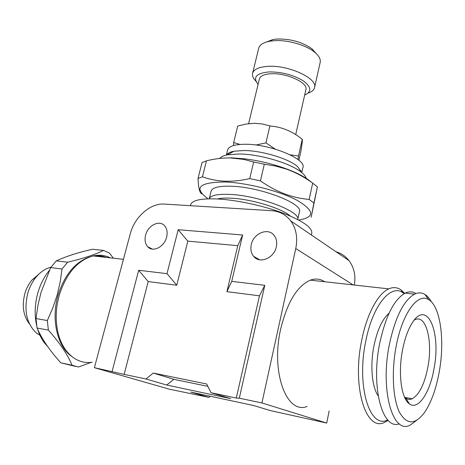 <?xml version="1.0" encoding="UTF-8"?>
<svg xmlns="http://www.w3.org/2000/svg" width="465" height="465" viewBox="0 0 465 465"><rect width="100%" height="100%" fill="white"/><g stroke="black" fill="none" stroke-linecap="round" stroke-linejoin="round"><path stroke-width="0.7" d="M190.563 205.106L190.731 204.455C192.545 200.124 201.548 198.299 217.742 198.985C236.784 200.014 263.196 205.687 282.842 213.022C303.157 221.015 312.782 227.844 311.724 233.5L311.405 234.994M166.639 237.08C164.447 246.845 152.927 252.681 147.783 246.799C145.173 243.875 144.441 240.01 145.58 235.209C147.812 225.479 159.385 219.608 164.558 225.746C167.022 228.617 167.714 232.395 166.639 237.08M276.32 246.828C274.187 258.232 259.499 264.219 253.588 256.314C251.071 253.111 250.298 249.211 251.269 244.602C253.46 233.232 268.259 227.199 274.193 235.488C276.518 238.603 277.227 242.381 276.32 246.828M324.704 281.744C320.309 278.837 315.532 278.303 310.37 280.145C297.216 285.923 287.341 302.105 280.75 328.697C270.549 372.099 286.626 414.838 307.138 406.457M404.678 293.369L400.824 289.765C397.116 287.26 393.088 286.969 388.746 288.881C378.028 293.45 366.664 314.317 361.578 340.897C351.9 387.2 366.019 431.979 384.509 422.4L388.199 420.395M110.321 257.854C104.962 255.227 99.231 254.593 93.116 255.942C77.614 260.295 66.321 273.403 59.224 295.269L57.433 303.07C55.87 312.056 55.817 320.728 57.282 329.092C61.066 351.383 76.429 365.008 92.21 362.183M404.12 293.677L402.975 292.816C390.844 283.435 372.413 305.522 365.612 341.967C356.341 386.601 369.971 429.619 387.734 419.912M389.083 313.16C382.311 319.025 377.243 330.063 373.872 346.274C370.024 365.781 371.988 387.211 378.19 395.843M71.558 356.335C57.247 346.431 50.941 319.217 58.061 295.211C64.536 274.937 74.952 262.231 89.292 257.099M94.035 256.041C98.255 255.506 102.288 255.953 106.136 257.389M75.458 366.391L60.857 362.845L72.04 365.223C67.669 354.615 59.776 342.903 48.366 330.098L37.049 328.011L35.997 318.548L47.325 320.542L52.836 307.877L57.183 294.961L60.229 281.86L62.008 269.008L67.634 262.219C83.305 258.482 95.278 254.547 103.55 250.42L109.449 253.123L113.396 258.197M62.008 269.008L50.685 267.578L40.996 292.514L37.915 305.441L35.997 318.548M50.685 267.578L56.329 260.865L67.634 262.219M103.55 250.42L92.407 249.246C77.882 252.565 65.856 256.442 56.329 260.865M416.588 420.389L410.095 425.144C392.954 434.775 380.068 390.972 389.182 345.454C395.058 317.549 403.504 300.442 414.518 294.136C418.233 292.369 421.697 292.473 424.917 294.444C427.364 295.978 429.544 298.472 431.456 301.925M399.284 423.836C382.55 430.317 370.768 387.432 379.574 344.001C385.502 316.293 394.053 299.326 405.236 293.09C409.078 291.311 412.653 291.456 415.972 293.525M395.982 347.256C402.016 313.41 417.954 292.107 428.742 299.698C440.361 306.359 444.935 339.915 439.379 371.035C436.344 388.234 431.491 401.911 424.818 412.066C415.251 425.086 406.765 425.091 399.359 412.077C392.896 398.714 391.396 371.907 395.982 347.256M36.665 325.622C34.317 314.974 34.736 303.976 37.921 292.636C40.461 284.045 44.262 276.646 49.337 270.438M434.107 368.141C430.16 392.338 418.268 410.676 409.403 403.887C401.44 398.836 397.953 373.924 402.382 350.761C404.585 339.165 407.834 329.941 412.124 323.076C427.015 298.733 441.221 331.632 434.107 368.141M414.222 320.135L414.885 319.781C425.981 313.875 432.898 340.525 427.986 366.536C424.667 383.799 419.407 394.547 412.211 398.778C409.938 399.772 407.793 399.557 405.776 398.127L404.411 396.912M39.944 335.317L36.206 332.841C26.499 323.466 23.715 310.19 27.854 293.026C29.737 286.707 32.602 281.273 36.439 276.721C40.81 271.676 45.646 268.508 50.947 267.224M29.458 323.896C23.279 315.834 21.75 305.685 24.883 293.45C26.435 288.259 28.795 283.79 31.969 280.035L38.682 274.315M211.052 191.435L211.186 190.912C212.644 187.412 219.399 185.855 231.46 186.232C260.778 187.017 304.22 204.001 299.35 212.075L297.734 219.422M297.722 219.503C300.942 211.523 258.098 195.364 229.489 194.387C217.417 193.922 210.668 195.381 209.238 198.758L209.221 198.817M290.189 215.963C281.953 208.349 251.28 199.02 231.169 198.183C225.356 197.887 220.799 198.148 217.51 198.974M298.728 220.032C314.886 217.382 314.596 210.941 297.862 200.711C280.709 191.342 247.735 182.826 225.124 181.984C198.851 182.222 193.173 187.843 208.088 198.846M202.444 176.822C209.314 179.327 216.76 180.792 224.781 181.205C232.756 181.472 241.073 180.6 249.722 178.595L253.663 161.994L243.788 159.414L230.466 157.931C222.427 157.844 214.423 158.815 206.46 160.844L202.031 162.605L198.038 178.421L202.444 176.822L206.46 160.844M202.124 193.917C199.752 193.446 198.392 188.284 198.038 178.421M301.768 172.596L302.843 167.755C307.243 159.408 270.618 144.028 245.45 144.26C235.017 144.295 229.088 146.115 227.676 149.707L227.548 150.242M228.193 153.34L228.722 154.194M306.348 178.862C306.005 176.938 304.465 174.834 301.733 172.567L297.53 166.505C288.527 158.6 261.83 150.567 243.945 150.509L233.936 151.235C230.041 152.026 227.565 153.287 226.525 155.031M301.733 172.567C291.363 163.494 260.063 154.101 239.272 153.979L227.676 154.787C223.706 155.566 221.038 156.786 219.666 158.443M316.293 53.655L312.009 48.877C302.209 42.001 290.503 38.723 276.884 39.031L273.013 39.513L266.061 42.141M314.607 87.286L320.1 62.769C320.972 59.415 319.071 55.823 314.392 51.999C305.703 44.861 287.161 39.647 274.065 40.705L269.63 41.251C263.469 42.472 259.848 44.739 258.761 48.04L258.61 48.651M308.103 93.134C311.631 91.919 313.753 90.169 314.468 87.891C318.513 78.852 288.893 64.809 267.916 66.361C259.144 66.948 254.059 69.175 252.658 73.052C251.96 75.557 253.041 78.248 255.89 81.113M304.68 95.052C311.963 91.768 311.48 87.031 303.232 80.84C293.171 74.842 281.767 71.866 269.02 71.918C256.174 73.232 252.536 77.37 258.104 84.322M295.711 134.618L305.854 89.855C308.836 83.113 286.702 72.703 271.002 73.761C264.37 74.162 260.522 75.812 259.458 78.719L259.354 79.143M298.902 160.28L300.826 151.671C302.064 144.226 302.535 140.105 302.238 139.302C292.502 131.345 281.726 126.893 269.909 125.951L262.248 123.963L254.268 123.272L245.973 124.056L237.714 126.062L233.68 142.557L240.033 144.429M233.575 145.516L233.68 142.557M300.355 170.579L300.884 170.231M290.143 154.816L298.495 155.984L297.943 159.512M255.948 145.022L265.934 142.865L275.187 149.102M269.909 125.951L265.934 142.865M302.238 139.302L298.495 155.984M313.904 202.99L311.161 217.219L317.403 186.849L313.904 202.99L309.132 199.409L312.689 183.134C304.418 177.084 295.566 172.376 286.144 169.01L275.35 165.999L264.312 164.221L260.423 180.85L249.722 178.595M317.403 186.849L312.689 183.134M264.312 164.221L253.663 161.994M311.376 182.199C306.092 177.531 297.571 173.015 285.812 168.65C272.688 163.936 259.092 160.669 245.026 158.861L231.029 157.798M260.423 180.85C275.948 191.83 292.189 198.02 309.132 199.409M47.407 346.169C43.088 341.891 39.845 336.288 37.665 329.36M37.049 328.011C42.077 339.328 50.011 350.941 60.857 362.845M407.881 401.469L407.398 401.987M91.361 362.299L78.411 367.019L72.04 365.223M48.366 330.098L47.325 320.542M405.695 397.569L405.05 398.296M211.017 392.704L230.692 398.627L166.708 385.043L173.817 379.318L153.27 373.064L145.987 378.992L124.143 374.383L148.201 281.581L176.758 285.237L187.819 241.137L237.778 245.665L226.92 291.654L259.458 295.816L236.301 398.034L211.017 392.704L206.698 383.991L153.27 373.064M173.817 379.318L207.861 386.339M166.708 385.043L145.987 378.992M329.139 410.99L326.721 423.069L270.531 410.624L253.53 405.503L190.848 392.1L208.884 397.372L210.296 396.261M124.143 374.383L94.389 367.687L169.33 389.188L208.884 397.372M94.389 367.687L130.264 233.849C134.519 216.986 150.404 202.949 164.36 204.094L271.682 210.692C279.546 211.267 285.911 214.679 290.77 220.939C296.234 228.565 297.896 237.772 295.763 248.554L261.923 402.952L239.312 398.191L236.301 398.034M326.721 423.069L261.923 402.952M259.458 295.816L264.788 285.324L239.312 398.191M226.92 291.654L231.727 281.383L264.788 285.324M237.778 245.665L242.649 234.994L231.727 281.383M187.819 241.137L178.182 229.71L242.649 234.994M176.758 285.237L166.999 273.658L178.182 229.71M148.201 281.581L138.68 270.275L166.999 273.658M112.1 371.419L138.68 270.275M336.015 251.757C341.229 253.297 345.553 256.244 348.988 260.598C354.098 267.456 355.888 275.606 354.347 285.045M353.133 284.911L295.763 248.554M190.731 204.455L190.418 205.699M152.444 249.101L147.783 246.799M259.714 259.813L253.588 256.314M310.37 280.145L388.746 288.881M93.116 255.942L123.434 259.319M402.975 292.816L400.824 289.765M414.518 294.136L405.236 293.09M428.742 299.698L424.917 294.444M405.776 398.127L409.403 403.887M412.211 398.778L404.928 397.424M31.969 280.035L36.439 276.721M211.186 190.912L209.238 198.758M227.676 149.707L226.362 155.066M233.936 151.235L227.676 154.787M273.013 39.513L269.63 41.251M258.761 48.04L252.658 73.052M259.458 78.719L248.606 123.655M312.009 48.877L314.392 51.999M245.026 158.861L243.788 159.414M285.812 168.65L286.144 169.01M348.988 260.598L290.77 220.939"/></g></svg>
